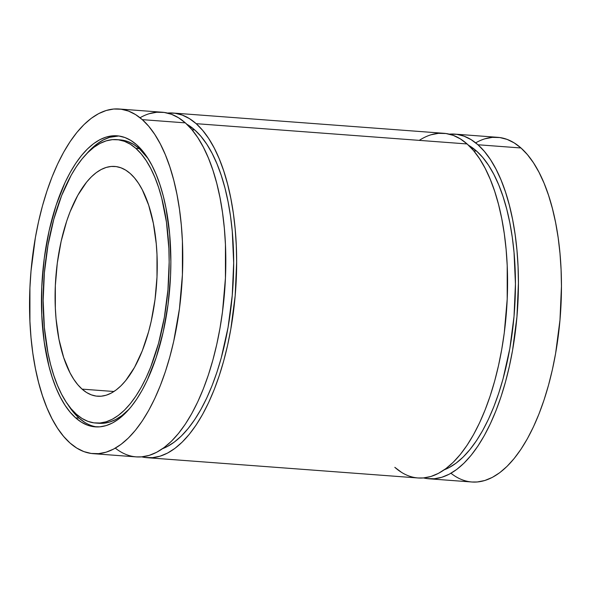 <?xml version="1.0" encoding="UTF-8"?>
<svg xmlns="http://www.w3.org/2000/svg" width="591" height="591" viewBox="0 0 591 591"><rect width="100%" height="100%" fill="white"/><g stroke="black" fill="none" stroke-linecap="round" stroke-linejoin="round"><path stroke-width="0.89" d="M67.825 404.517A145.94 63.954 -85.7 0 0 79.083 418.125L73.639 412.511L67.825 404.517A145.94 63.954 -85.7 0 0 79.083 418.125L75.641 417.867A145.94 63.954 94.3 0 1 44.96 253.28A145.94 63.954 94.3 0 1 117.055 135.804A145.94 63.954 94.3 0 1 136.684 144.795L142.128 150.417L147.225 157.295L151.924 165.362L156.187 174.552L159.969 184.769L163.234 195.916L165.945 207.892L169.617 233.829L170.858 261.599L170.548 275.834L168.066 304.321L163.205 331.935L156.157 357.599L147.189 380.331L142.084 390.319L136.639 399.257L130.899 407.066L124.923 413.656L118.761 418.975L112.482 422.971L106.136 425.601L99.798 426.835L93.518 426.68L87.357 425.114L81.381 422.166L75.641 417.867L70.196 412.252L65.099 405.374L60.4 397.3L56.138 388.11L52.355 377.893L49.097 366.745L44.244 342.1L41.776 315.114L41.784 286.834L44.259 258.341L49.119 230.734L56.167 205.07L65.143 182.331L70.24 172.343L75.685 163.404L81.425 155.603L87.409 149.006L93.563 143.687L99.849 139.698L106.188 137.068L112.526 135.827L118.806 135.989L124.967 137.548L130.943 140.495L136.684 144.795A145.94 63.954 94.3 0 1 167.364 309.381A145.94 63.954 94.3 0 1 95.277 426.865A145.94 63.954 94.3 0 1 75.641 417.867A145.94 63.954 94.3 0 1 49.119 230.734A145.94 63.954 94.3 0 1 136.684 144.795A145.94 63.954 94.3 0 1 163.205 331.935A145.94 63.954 94.3 0 1 75.641 417.867L79.083 418.125L84.823 422.425M118.769 135.982A145.94 63.954 -85.7 0 0 86.582 153.815L97.005 143.945L103.292 139.956L109.631 137.326L118.769 135.982A145.94 63.954 -85.7 0 0 86.582 153.815M147.942 158.41A142.099 62.269 -85.7 0 0 139.321 148.651A142.099 62.269 -85.7 0 0 118.481 139.816L121.916 140.067L127.915 141.589L133.736 144.463L139.321 148.651L147.942 158.41A142.099 62.269 -85.7 0 0 139.321 148.651L135.878 148.393A142.099 62.269 94.3 0 1 165.753 308.642A142.099 62.269 94.3 0 1 95.557 423.03A142.099 62.269 94.3 0 1 76.446 414.276L82.031 418.465L87.852 421.331L93.851 422.853L99.968 423.008L106.136 421.804L112.312 419.241L118.429 415.355L124.428 410.176L130.249 403.756L135.834 396.155L141.138 387.452L146.11 377.723L150.69 367.07L158.528 343.393L164.35 317.33L167.94 289.885L169.159 262.116L168.856 248.442L166.448 222.164L161.727 198.17L158.551 187.31L154.872 177.366L150.72 168.42L146.147 160.56L141.183 153.859L135.878 148.393L130.293 144.204L124.472 141.33L118.473 139.816L112.364 139.653L106.188 140.865L100.012 143.421L93.895 147.314L87.904 152.493L82.083 158.913L76.49 166.507L71.186 175.217L61.634 195.591L53.803 219.268L47.974 245.331L44.384 272.776L43.173 300.553L44.377 327.584L47.952 352.842L50.597 364.499L53.774 375.351L57.453 385.302L61.604 394.249L66.185 402.109L71.149 408.802L76.446 414.276A142.099 62.269 -85.7 0 1 46.571 254.019A142.099 62.269 -85.7 0 1 116.767 139.631A142.099 62.269 -85.7 0 1 135.878 148.393A142.099 62.269 94.3 0 1 161.705 330.598A142.099 62.269 94.3 0 1 76.446 414.276A142.099 62.269 -85.7 0 1 50.619 232.064A142.099 62.269 -85.7 0 1 135.878 148.393L139.321 148.651A142.099 62.269 -85.7 0 0 120.209 139.89L116.767 139.631M95.557 423.03L99 423.289A142.099 62.269 -85.7 0 0 129.185 409.105L121.872 415.613L115.755 419.499L109.579 422.063L103.41 423.267L98.941 423.289M82.068 389.122A115.215 50.486 94.3 0 1 57.844 259.19A115.215 50.486 94.3 0 1 114.757 166.44A115.215 50.486 94.3 0 1 130.256 173.54A115.215 50.486 94.3 0 1 154.48 303.478A115.215 50.486 94.3 0 1 97.567 396.229A115.215 50.486 94.3 0 1 82.068 389.122L77.768 384.689L73.749 379.259L70.034 372.884L63.688 357.562L58.967 339.315L56.064 318.837L55.332 308L55.332 285.675L57.29 263.18L61.132 241.387L66.694 221.123L70.063 211.814L77.805 195.289L86.633 182.072L91.354 176.864L96.215 172.668L101.179 169.514L106.181 167.438L111.189 166.463L116.146 166.588L121.007 167.822L125.728 170.142L130.256 173.54L134.556 177.98L138.582 183.409L142.291 189.777L148.644 205.099L153.357 223.354L156.26 243.832L156.992 254.662L156.992 276.987L155.034 299.482L151.2 321.282L148.622 331.654L142.268 350.847L134.526 367.373L125.691 380.597L120.97 385.797L116.109 390.001L111.152 393.148L106.144 395.224L101.135 396.206L96.178 396.081L91.317 394.847L86.596 392.52L82.068 389.122A115.215 50.486 94.3 0 1 61.132 241.387A115.215 50.486 94.3 0 1 130.256 173.54A115.215 50.486 94.3 0 1 151.2 321.282A115.215 50.486 94.3 0 1 82.068 389.122L113.945 391.508M428.911 478.784L471.943 482.005A172.823 75.729 -85.7 0 0 557.313 342.883A172.823 75.729 -85.7 0 0 520.981 147.979L477.949 144.758A172.823 75.729 94.3 0 1 514.281 339.662A172.823 75.729 94.3 0 1 428.911 478.784A172.823 75.729 94.3 0 1 423.518 477.934L426.828 478.562L434.267 478.754L441.78 477.292L449.286 474.174L456.725 469.446L464.016 463.145L471.093 455.343L477.897 446.102L484.347 435.508L490.382 423.681L495.96 410.723L501.013 396.76L505.49 381.926L509.361 366.368L512.574 350.234L516.94 316.85L518.418 283.074L518.056 266.445L516.955 250.192L515.13 234.487L512.596 219.475L509.383 205.299L505.527 192.097L501.05 179.996L495.997 169.115L490.434 159.555L484.391 151.414L477.949 144.758L471.153 139.668L464.075 136.181L456.784 134.327L449.249 134.15A172.823 75.729 -85.7 0 1 454.701 134.105A172.823 75.729 -85.7 0 1 477.949 144.758A172.823 75.729 94.3 0 1 513.343 345.72A172.823 75.729 94.3 0 1 423.518 477.934M444.299 469.779A166.101 72.789 -85.7 0 0 513.52 321.726A166.101 72.789 -85.7 0 0 476.538 151.052L473.753 150.838L476.538 151.052A166.101 72.789 -85.7 0 0 468.582 145.305L476.538 151.052L482.736 157.442L488.543 165.273L493.891 174.456L498.745 184.917L503.044 196.544L506.76 209.236L509.848 222.859L512.279 237.286L514.03 252.379L515.441 283.983L514.022 316.451L509.826 348.527L503.015 378.994L498.708 393.251L493.854 406.667L488.498 419.122L482.692 430.492L476.494 440.664L469.956 449.552L463.152 457.057L456.141 463.108L448.997 467.651L444.299 469.779A166.101 72.789 -85.7 0 0 513.52 321.726A166.101 72.789 -85.7 0 0 476.538 151.052L473.753 150.838M147.144 457.7L418.066 477.979A172.823 75.729 -85.7 0 0 503.436 338.85A172.823 75.729 -85.7 0 0 467.104 143.953L196.182 123.674A172.823 75.729 94.3 0 1 232.514 318.579A172.823 75.729 94.3 0 1 147.144 457.7A172.823 75.729 94.3 0 1 141.751 456.85L145.061 457.478L152.5 457.67L160.006 456.208L167.519 453.09L174.958 448.362L182.25 442.061L189.327 434.259L196.131 425.018L202.58 414.424L208.616 402.597L214.193 389.639L219.239 375.677L223.723 360.842L227.594 345.284L230.808 329.15L235.174 295.766L236.651 261.99L236.282 245.361L235.188 229.109L233.364 213.403L230.83 198.391L227.616 184.215L223.753 171.013L219.283 158.913L214.23 148.031L208.667 138.471L202.624 130.33L196.182 123.674L189.386 118.584L182.309 115.097L175.01 113.243L167.482 113.066A172.823 75.729 -85.7 0 1 172.934 113.021A172.823 75.729 -85.7 0 1 196.182 123.674A172.823 75.729 94.3 0 1 231.576 324.636A172.823 75.729 94.3 0 1 141.751 456.85M162.532 448.695A166.101 72.789 -85.7 0 0 231.753 300.642A166.101 72.789 -85.7 0 0 194.771 129.968L191.986 129.754L194.771 129.968A166.101 72.789 -85.7 0 0 186.815 124.221L194.771 129.968L200.97 136.358L206.776 144.189L212.125 153.372L216.978 163.833L221.278 175.461L224.994 188.152L228.074 201.775L230.512 216.203L232.263 231.295L233.674 262.899L232.248 295.367L228.06 327.444L221.248 357.91L216.941 372.167L212.088 385.583L206.732 398.038L200.925 409.408L194.727 419.58L188.189 428.468L181.385 435.973L174.375 442.024L167.231 446.567L162.532 448.695A166.101 72.789 -85.7 0 0 231.753 300.642A166.101 72.789 -85.7 0 0 194.771 129.968L191.986 129.754M93.267 453.674L136.299 456.895A172.823 75.729 -85.7 0 0 221.669 317.766A172.823 75.729 -85.7 0 0 185.338 122.869L142.305 119.648A172.823 75.729 94.3 0 1 178.637 314.545A172.823 75.729 94.3 0 1 93.267 453.674A172.823 75.729 94.3 0 1 70.019 443.021L76.815 448.111L83.892 451.605L91.191 453.452L98.623 453.644L106.136 452.174L113.642 449.057L121.081 444.329L128.373 438.034L135.457 430.226L142.254 420.984L148.703 410.398L154.746 398.57L160.316 385.605L165.369 371.643L169.846 356.816L173.717 341.251L179.472 308.561L182.405 274.815L182.412 241.327L181.311 225.082L179.487 209.377L176.953 194.358L173.747 180.189L169.883 166.987L165.406 154.886L160.36 144.005L154.79 134.445L148.755 126.297L142.305 119.648L135.509 114.551L128.432 111.064L121.14 109.217L113.701 109.025L106.195 110.495L98.682 113.605L91.243 118.333L83.952 124.635L76.874 132.443L70.07 141.685L63.621 152.271L57.586 164.099L52.008 177.056L46.962 191.019L42.478 205.853L38.607 221.411L35.394 237.545L31.027 270.929L29.919 287.847L29.919 321.341L31.013 337.587L32.837 353.292L35.371 368.304L38.585 382.48L42.449 395.682L46.918 407.783L51.971 418.664L57.534 428.224L63.577 436.365L70.019 443.021A172.823 75.729 -85.7 0 1 33.687 248.117A172.823 75.729 -85.7 0 1 119.057 108.995A172.823 75.729 -85.7 0 1 142.305 119.648A172.823 75.729 94.3 0 1 173.717 341.251A172.823 75.729 94.3 0 1 70.019 443.021A172.823 75.729 -85.7 0 1 38.607 221.411A172.823 75.729 -85.7 0 1 142.305 119.648L185.338 122.869A172.823 75.729 -85.7 0 0 162.089 112.216L119.057 108.995M149.22 113.708L156.733 112.246L164.172 112.438L171.464 114.285L178.541 117.772L185.338 122.869L191.78 129.518L197.822 137.666L203.385 147.225L208.438 158.107L212.915 170.208L216.771 183.402L219.985 197.579L222.519 212.59L224.344 228.296L225.444 244.548L225.437 278.036L222.497 311.782L219.963 328.337L216.749 344.472L212.878 360.03L208.401 374.864L203.348 388.826L197.771 401.784L191.735 413.619L185.286 424.205L178.482 433.447L171.405 441.255L164.113 447.55L156.674 452.278L149.168 455.395L141.655 456.865L136.226 456.887M430.994 134.792L438.5 133.33L445.939 133.522L453.231 135.369L460.308 138.855L467.104 143.953A172.823 75.729 -85.7 0 0 443.856 133.3L172.934 113.021M401.614 472.416L394.818 467.326A172.823 75.729 -85.7 0 0 498.516 365.556A172.823 75.729 -85.7 0 0 467.104 143.953L196.182 123.674A172.823 75.729 -85.7 0 0 167.482 113.066M196.182 123.674L467.104 143.953L473.554 150.602L479.589 158.75L485.159 168.309L490.205 179.191L494.682 191.292L498.545 204.486L501.752 218.663L504.286 233.674L506.11 249.38L507.211 265.632L507.204 299.12L504.271 332.866L501.729 349.421L498.516 365.556L494.645 381.114L490.168 395.948L485.115 409.91L479.545 422.868L473.502 434.703L467.053 445.289L460.256 454.531L453.171 462.339L445.88 468.633L438.441 473.361L430.935 476.479L423.422 477.949L417.992 477.971M484.864 138.826L492.377 137.356L499.809 137.548L507.108 139.395L514.185 142.889L520.981 147.979A172.823 75.729 -85.7 0 0 497.733 137.326L454.701 134.105M450.963 473.258A172.823 75.729 -85.7 0 0 552.984 366.893A172.823 75.729 -85.7 0 0 520.981 147.979L477.949 144.758A172.823 75.729 -85.7 0 0 449.249 134.15M477.949 144.758L520.981 147.979L527.423 154.635L533.466 162.776L539.029 172.336L544.082 183.217L548.551 195.318L552.415 208.52L555.629 222.696L558.163 237.708L559.987 253.413L561.081 269.659L561.45 286.295L559.972 320.071L555.606 353.455L552.393 369.589L548.522 385.147L544.038 399.981L538.992 413.944L533.414 426.901L527.379 438.729L520.93 449.315L514.126 458.557L507.048 466.365L499.757 472.667L492.318 477.395L484.805 480.505L477.299 481.975L471.869 482.005M79.083 418.125A145.94 63.954 -85.7 0 0 96.998 426.938A145.94 63.954 -85.7 0 1 79.083 418.125L75.641 417.867M97.286 423.112A142.099 62.269 -85.7 0 0 129.185 409.105M139.321 148.651L135.878 148.393M115.319 448.141A172.823 75.729 -85.7 0 0 217.34 341.775A172.823 75.729 -85.7 0 0 185.338 122.869L142.305 119.648M185.338 122.869A172.823 75.729 -85.7 0 0 140.037 117.742M194.771 129.968A166.101 72.789 -85.7 0 0 186.815 124.221M467.104 143.953A172.823 75.729 -85.7 0 0 419.285 140.37M476.538 151.052A166.101 72.789 -85.7 0 0 468.582 145.305M520.981 147.979A172.823 75.729 -85.7 0 0 475.681 142.859"/></g></svg>
